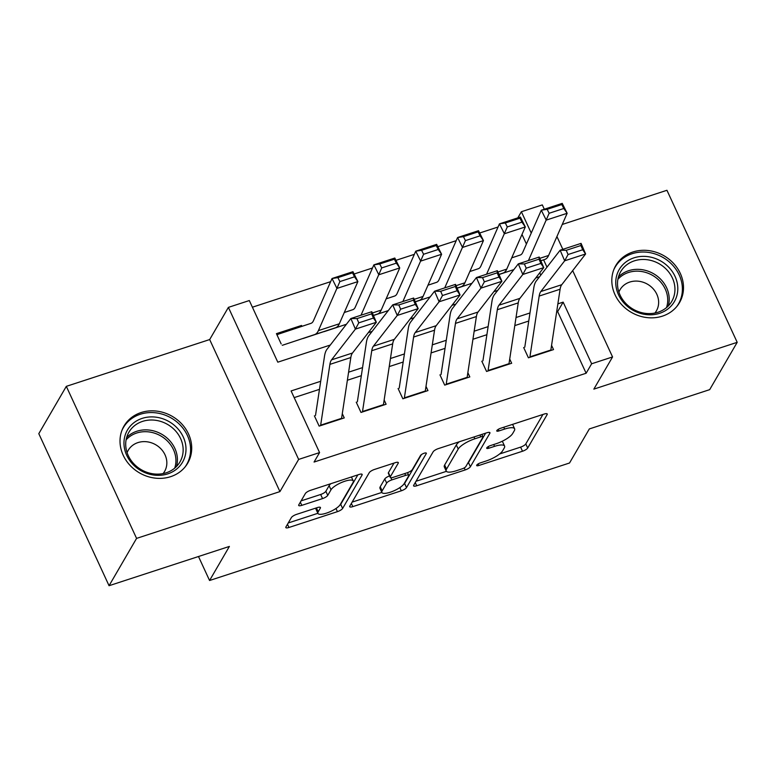 <?xml version="1.0" encoding="UTF-8"?>
<svg xmlns="http://www.w3.org/2000/svg" width="776" height="776" viewBox="0 0 776 776"><rect width="100%" height="100%" fill="white"/><g stroke="black" fill="none" stroke-linecap="round" stroke-linejoin="round"><path stroke-width="1.16" d="M476.745 465.115A3.249 0.931 155.2 0 0 476.668 465.542A3.249 0.931 155.2 0 0 478.86 465.484L522.51 451.234A4.637 1.329 155.2 0 0 527.699 448.033L547.148 414.588A4.637 1.329 155.2 0 0 547.255 413.986A4.637 1.329 155.2 0 0 544.122 414.074L500.472 428.323A3.249 0.931 155.2 0 0 496.844 430.564A3.249 0.931 155.2 0 0 496.766 430.981A3.249 0.931 155.2 0 0 498.958 430.923L504.613 429.079A14.841 4.268 155.2 0 1 514.624 428.798A14.841 4.268 155.2 0 1 514.294 430.728L512.674 433.522A14.841 4.268 155.2 0 1 496.068 443.756L490.422 445.599A3.249 0.931 155.2 0 0 486.795 447.839A3.249 0.931 155.2 0 0 486.717 448.266A3.249 0.931 155.2 0 0 488.909 448.198L494.555 446.355A14.841 4.268 155.2 0 1 504.575 446.074A14.841 4.268 155.2 0 1 504.245 448.014L502.625 450.798A14.841 4.268 155.2 0 1 486.019 461.031L480.373 462.884A3.249 0.931 155.2 0 0 476.745 465.115M170.671 476.658A36.86 32.67 30.2 0 0 187.724 463.146A36.86 32.67 30.2 0 0 181.836 424.016A36.86 32.67 30.2 0 0 141.048 412.56A36.86 32.67 30.2 0 0 123.995 426.072A36.86 32.67 30.2 0 0 129.883 465.202A36.86 32.67 30.2 0 0 170.671 476.658M662.471 316.123A36.86 32.67 30.2 0 0 679.524 302.601A36.86 32.67 30.2 0 0 673.636 263.481A36.86 32.67 30.2 0 0 632.847 252.016A36.86 32.67 30.2 0 0 615.795 265.537A36.86 32.67 30.2 0 0 621.683 304.658A36.86 32.67 30.2 0 0 662.471 316.123M296.568 514.372A4.637 1.329 155.2 0 0 291.378 517.573L285.927 526.952A4.637 1.329 155.2 0 0 285.82 527.564A4.637 1.329 155.2 0 0 288.953 527.476L337.434 511.646A4.637 1.329 155.2 0 0 342.623 508.455L362.072 475.009A4.637 1.329 155.2 0 0 362.169 474.398A4.637 1.329 155.2 0 0 359.045 474.485L310.565 490.316A4.637 1.329 155.2 0 0 305.375 493.517L298.779 504.846A4.637 1.329 155.2 0 0 298.682 505.448A4.637 1.329 155.2 0 0 301.806 505.36L322.554 498.59A4.637 1.329 155.2 0 0 327.744 495.389L331.012 489.772A12.406 3.57 155.2 0 1 342.72 482.003A12.406 3.57 155.2 0 1 353.274 480.984A12.406 3.57 155.2 0 1 352.993 482.594L340.189 504.613A12.406 3.57 155.2 0 1 328.49 512.383A12.406 3.57 155.2 0 1 317.937 513.411A12.406 3.57 155.2 0 1 318.209 511.791L320.342 508.115A4.637 1.329 155.2 0 0 320.449 507.514A4.637 1.329 155.2 0 0 317.316 507.601L296.568 514.372M109.057 585.715L38.8 433.668L66.319 386.351L136.576 538.389L109.057 585.715L229.386 546.43L209.569 580.506L569.526 463L589.343 428.934L709.681 389.649L737.2 342.332L593.844 389.125L612.565 356.95L591.632 363.779L586.132 373.246L314.067 462.05L319.576 452.583L298.644 459.421L228.396 307.374L249.319 300.545L277.798 362.179L330.285 345.048M136.576 538.389L279.932 491.596L298.644 459.421M413.695 485.252A4.637 1.329 155.2 0 0 413.589 485.854A4.637 1.329 155.2 0 0 416.722 485.766L465.202 469.936A4.637 1.329 155.2 0 0 470.392 466.745L489.84 433.299A4.637 1.329 155.2 0 0 489.947 432.698A4.637 1.329 155.2 0 0 486.814 432.785L438.333 448.606A4.637 1.329 155.2 0 0 433.144 451.807L413.695 485.252M401.318 490.791L352.837 506.621A4.637 1.329 155.2 0 1 349.704 506.709A4.637 1.329 155.2 0 1 349.811 506.107L369.26 472.662A4.637 1.329 155.2 0 1 374.449 469.461L395.197 462.69A4.637 1.329 155.2 0 1 398.33 462.603A4.637 1.329 155.2 0 1 398.224 463.204L390.338 476.765A4.637 1.329 155.2 0 0 390.231 477.376A4.637 1.329 155.2 0 0 393.364 477.288L407.128 472.788A4.637 1.329 155.2 0 0 412.318 469.596L420.524 455.473A3.249 0.931 155.2 0 1 423.589 453.436A3.249 0.931 155.2 0 1 426.354 453.174A3.249 0.931 155.2 0 1 426.276 453.591L406.508 487.6A4.637 1.329 155.2 0 1 401.318 490.791L399.844 487.609M737.2 342.332L666.943 190.285L562.241 224.468M281.164 343.923L276.421 333.651L301.534 325.454L300.787 326.725M523.664 347.522L528.417 357.794L553.53 349.598L551.571 345.368M481.809 361.189L486.562 371.462L511.675 363.265L509.716 359.026M439.953 374.847L444.706 385.119L469.82 376.923L467.86 372.693M398.098 388.514L402.851 398.786L427.964 390.59L426.005 386.351M356.242 402.172L360.995 412.444L386.108 404.248L384.149 400.018M586.132 373.246L557.643 311.603L556.654 311.923M528.747 321.031L514.798 325.59M486.891 334.699L472.943 339.257M445.046 348.366L431.087 352.915M403.19 362.023L389.232 366.582M361.335 375.691L347.376 380.24M319.479 389.348L294.172 397.613M342.294 413.676L344.253 417.915L319.14 426.111L314.396 415.839M498.056 227.009L479.665 233.013M456.201 240.676L437.819 246.681M414.345 254.344L395.964 260.338M372.49 268.001L354.108 274.006M330.634 281.669L252.394 307.209M540.794 275.14L539.727 272.822M526.419 244.023L521.996 234.449M301.534 325.454L301.942 326.347M198.491 556.518L209.569 580.506M279.932 491.596L209.675 339.558L66.319 386.351M209.675 339.558L228.396 307.374M517.805 217.872L521.375 211.732L542.308 204.903L544.306 209.229M320.701 381.278L291.097 390.949L319.576 452.583M591.632 363.779L563.153 302.136L557.876 303.862M529.979 312.97L516.021 317.52M488.123 326.628L474.165 331.187M446.268 340.295L432.31 344.845M404.412 353.953L390.454 358.512M362.557 367.62L348.599 372.179M556.925 236.544L562.833 249.329M572.678 270.63L612.565 356.95M546.993 267.157L543.607 259.844M531.24 233.072L521.375 211.732M368.29 332.642L372.14 331.391M410.145 318.985L413.996 317.724M452.001 305.317L455.851 304.066M493.856 291.66L497.707 290.399M535.712 277.992L539.562 276.741M557.643 311.603L563.153 302.136M504.575 446.074L502.673 441.971A14.841 4.268 155.2 0 0 502.072 441.331M514.624 428.798L512.732 424.685A14.841 4.268 155.2 0 0 512.529 424.385M499.608 453.979L520.609 447.121A4.637 1.329 155.2 0 0 525.798 443.92L542.938 414.462M467.54 463.631A4.637 1.329 155.2 0 0 468.491 462.632L485.63 433.163M416.004 481.265L446.413 471.342M462.195 468.811A3.249 0.931 155.2 0 0 465.823 466.58L482.895 437.218A3.249 0.931 155.2 0 0 482.973 436.801A3.249 0.931 155.2 0 0 480.78 436.859L474.825 438.799A14.841 4.268 155.2 0 0 458.218 449.042L446.549 469.102A14.841 4.268 155.2 0 0 446.219 471.042A14.841 4.268 155.2 0 0 456.24 470.76L462.195 468.811M459.344 441.748A14.841 4.268 155.2 0 0 456.317 444.929L458.218 449.042M446.219 471.042L444.318 466.929A14.841 4.268 155.2 0 1 444.648 464.999L456.317 444.929M381.86 492.42L352.12 502.12M394.014 463.078L388.436 472.662A4.637 1.329 155.2 0 0 388.33 473.263L390.231 477.376M421.397 454.62L404.606 483.487L406.508 487.6M382.151 490.839A12.406 3.57 155.2 0 0 381.87 492.459A12.406 3.57 155.2 0 0 392.433 491.441A12.406 3.57 155.2 0 0 404.131 483.671L408.642 475.911A4.637 1.329 155.2 0 0 408.748 475.31A4.637 1.329 155.2 0 0 405.615 475.397L391.851 479.888A4.637 1.329 155.2 0 0 386.661 483.089L382.151 490.839L380.25 486.736A12.406 3.57 155.2 0 0 379.978 488.346L381.87 492.459M389.562 475.911A4.637 1.329 155.2 0 0 384.76 478.976L386.661 483.089M380.25 486.736L384.76 478.976M403.336 484.728A4.637 1.329 155.2 0 0 404.606 483.487M316.152 507.979A12.406 3.57 155.2 0 0 316.036 509.298L317.937 513.411M330.819 483.7A12.406 3.57 155.2 0 0 329.121 485.66L331.012 489.772M301.098 500.869L320.663 494.487A4.637 1.329 155.2 0 0 325.852 491.286L329.121 485.66M339.519 505.525A4.637 1.329 155.2 0 0 340.722 504.342L357.852 474.873M288.235 522.976L317.888 513.295M563.793 208.492L561.814 204.534L547.167 209.316L549.136 213.274L563.793 208.492L567.159 213.284L546.236 220.112L541.299 210.209L562.231 203.37L567.159 213.284L548.603 255.469A35.444 12.882 71.9 0 1 544.82 259.436L540.814 260.765M513.722 269.757L512.461 270.174M513.838 269.602L498.997 274.529M549.136 213.274L528.437 260.561M511.694 257.865L520.221 255.042A23.629 8.585 -108.1 0 0 522.743 252.394L541.299 210.209L547.167 209.316M561.814 204.534L562.231 203.37M529.853 357.329A16.538 6.014 -108.1 0 0 529.94 356.844L539.174 296.063A23.629 8.585 71.9 0 1 540.823 291.534L564.676 260.804L560.146 250.211L536.294 280.951A35.444 12.882 -108.1 0 0 533.81 287.731L524.78 347.163M566.247 250.299L560.146 250.211L581.069 243.383L585.608 253.965L564.676 260.804L568.061 254.528L582.708 249.746L580.894 245.517L566.247 250.299L568.061 254.528M550.785 350.49A16.538 6.014 -108.1 0 0 550.863 350.015L560.097 289.235A23.629 8.585 71.9 0 1 561.756 284.705L585.608 253.965L582.708 249.746M581.069 243.383L580.894 245.517M633.963 257.845A31.903 28.266 -149.8 0 1 675.033 276.363A31.903 28.266 -149.8 0 1 659.6 313.32A31.903 28.266 -149.8 0 1 618.53 294.802A31.903 28.266 -149.8 0 1 633.963 257.845M658.096 312.214A29.537 26.18 30.2 0 0 671.764 301.379A29.537 26.18 30.2 0 0 667.04 270.029A29.537 26.18 30.2 0 0 634.361 260.843A29.537 26.18 30.2 0 0 620.693 271.678A29.537 26.18 30.2 0 0 625.417 303.028A29.537 26.18 30.2 0 0 658.096 312.214M654.905 313.048A21.03 18.634 30.2 0 0 656.37 310.924A21.03 18.634 30.2 0 0 653.014 288.604A21.03 18.634 30.2 0 0 629.743 282.066A21.03 18.634 30.2 0 0 620.014 289.778A21.03 18.634 30.2 0 0 618.889 292.106M676.788 306.53A36.627 32.456 30.2 0 0 678.437 303.998A36.627 32.456 30.2 0 0 672.588 265.13A36.627 32.456 30.2 0 0 632.062 253.733A36.627 32.456 30.2 0 0 615.116 267.167A36.627 32.456 30.2 0 0 613.738 269.854M173.038 424.268A31.903 28.266 -149.8 0 1 180.207 465.532A31.903 28.266 -149.8 0 1 136.925 467.976A31.903 28.266 -149.8 0 1 129.757 426.713A31.903 28.266 -149.8 0 1 173.038 424.268M137.711 467.307A29.537 26.18 30.2 0 0 179.964 461.924A29.537 26.18 30.2 0 0 171.147 426.829A29.537 26.18 30.2 0 0 128.894 432.222A29.537 26.18 30.2 0 0 137.711 467.307M163.106 473.583A21.03 18.634 30.2 0 0 164.57 471.459A21.03 18.634 30.2 0 0 158.304 446.481A21.03 18.634 30.2 0 0 128.215 450.313A21.03 18.634 30.2 0 0 127.089 452.641M184.989 467.065A36.627 32.456 30.2 0 0 186.638 464.543A36.627 32.456 30.2 0 0 175.715 421.029A36.627 32.456 30.2 0 0 123.316 427.712A36.627 32.456 30.2 0 0 121.939 430.399M521.938 222.159L519.959 218.192L505.312 222.974L507.281 226.941L521.938 222.159L525.303 226.941L504.381 233.77L499.443 223.866L520.376 217.037L525.303 226.941L506.747 269.126A35.444 12.882 71.9 0 1 502.964 273.103L498.958 274.432L502.964 273.103M471.866 283.415L470.605 283.841M471.983 283.269L457.142 288.197M507.281 226.941L486.581 274.229M469.839 271.532L478.365 268.7A23.629 8.585 -108.1 0 0 480.887 266.052L499.443 223.866L505.312 222.974M519.959 218.192L520.376 217.037M480.082 235.817L478.103 231.859L463.456 236.641L465.425 240.599L480.082 235.817L483.448 240.608L462.525 247.437L457.588 237.534L478.52 230.705L483.448 240.608L464.892 282.794A35.444 12.882 71.9 0 1 461.109 286.761L457.103 288.1L461.109 286.761M430.011 297.082L428.75 297.499M430.127 296.927L415.286 301.854M465.425 240.599L444.726 287.886M427.983 285.19L436.51 282.367A23.629 8.585 -108.1 0 0 439.032 279.719L457.588 237.534L463.456 236.641M478.103 231.859L478.52 230.705M438.227 249.484L436.248 245.517L421.601 250.299L423.58 254.266L438.227 249.484L441.592 254.266L420.67 261.105L415.732 251.191L436.665 244.362L441.592 254.266L423.036 296.451A35.444 12.882 71.9 0 1 419.253 300.428L415.247 301.757M388.155 310.74L386.894 311.166M388.272 310.594L373.431 315.522M423.58 254.266L402.87 301.554M386.128 298.857L394.654 296.034A23.629 8.585 -108.1 0 0 397.176 293.376L415.732 251.191L421.601 250.299M436.248 245.517L436.665 244.362M396.371 263.142L394.392 259.184L379.745 263.966L381.724 267.924L396.371 263.142L399.737 267.933L378.814 274.762L373.877 264.858L394.809 258.03L399.737 267.933L381.181 310.119A35.444 12.882 71.9 0 1 377.398 314.096L373.392 315.425M346.3 324.407L345.039 324.824M346.416 324.261L324.106 331.653M381.724 267.924L361.015 315.211M344.272 312.515L352.799 309.692A23.629 8.585 -108.1 0 0 355.321 307.044L373.877 264.858L379.745 263.966M394.392 259.184L394.809 258.03M487.997 370.986A16.538 6.014 -108.1 0 0 488.085 370.511L497.319 309.721A23.629 8.585 71.9 0 1 498.968 305.201L522.82 274.462L518.29 263.879L494.438 294.608A35.444 12.882 -108.1 0 0 491.955 301.398L482.924 360.821M524.392 263.956L518.29 263.879L539.213 257.04L543.753 267.633L522.82 274.462L526.206 268.195L540.853 263.413L539.039 259.174L524.392 263.956L526.206 268.195M508.93 364.157A16.538 6.014 -108.1 0 0 509.007 363.682L518.242 302.892A23.629 8.585 71.9 0 1 519.901 298.372L543.753 267.633L540.853 263.413M539.213 257.04L539.039 259.174M446.142 384.654A16.538 6.014 -108.1 0 0 446.229 384.168L455.464 323.388A23.629 8.585 71.9 0 1 457.113 318.858L480.965 288.129L476.435 277.536L452.583 308.276A35.444 12.882 -108.1 0 0 450.099 315.066L441.069 374.488M482.536 277.624L476.435 277.536L497.358 270.708L501.897 281.3L480.965 288.129L484.35 281.853L498.997 277.071L497.183 272.842L482.536 277.624L484.35 281.853M467.074 377.825A16.538 6.014 -108.1 0 0 467.152 377.34L476.386 316.56A23.629 8.585 71.9 0 1 478.045 312.03L501.897 281.3L498.997 277.071M497.358 270.708L497.183 272.842M404.286 398.311A16.538 6.014 -108.1 0 0 404.374 397.836L413.608 337.046A23.629 8.585 71.9 0 1 415.257 332.526L439.109 301.786L434.579 291.204L410.727 321.943A35.444 12.882 -108.1 0 0 408.244 328.723L399.213 388.145M440.681 291.281L434.579 291.204L455.502 284.375L460.042 294.958L439.109 301.786L442.495 295.52L457.142 290.738L455.328 286.499L440.681 291.281L442.495 295.52M425.219 391.482A16.538 6.014 -108.1 0 0 425.296 391.007L434.531 330.217A23.629 8.585 71.9 0 1 436.19 325.697L460.042 294.958L457.142 290.738M455.502 284.375L455.328 286.499M362.431 411.978A16.538 6.014 -108.1 0 0 362.518 411.503L371.752 350.713A23.629 8.585 71.9 0 1 373.401 346.193L397.254 315.454L392.724 304.861L368.872 335.601A35.444 12.882 -108.1 0 0 366.388 342.391L357.358 401.813M398.825 304.949L392.724 304.861L413.647 298.032L418.186 308.625L397.254 315.454L400.639 309.188L415.286 304.405L413.472 300.166L398.825 304.949L400.639 309.188M383.363 405.15A16.538 6.014 -108.1 0 0 383.441 404.665L392.675 343.884A23.629 8.585 71.9 0 1 394.334 339.355L418.186 308.625L415.286 304.405M413.647 298.032L413.472 300.166M354.516 276.809L352.537 272.842L337.89 277.624L339.869 281.591L354.516 276.809L357.881 281.591L336.959 288.43L332.021 278.516L352.954 271.687L357.881 281.591L339.325 323.776A35.444 12.882 71.9 0 1 335.542 327.753L303.183 338.491M339.869 281.591L318.393 330.615A35.444 12.882 71.9 0 1 314.62 334.582L282.251 345.32M277.168 335.28A16.538 6.014 71.9 0 1 278.584 334.087L310.943 323.359A23.629 8.585 -108.1 0 0 313.465 320.711L332.021 278.516L337.89 277.624M352.537 272.842L352.954 271.687M320.575 425.636A16.538 6.014 -108.1 0 0 320.663 425.161L329.897 364.38A23.629 8.585 71.9 0 1 331.546 359.851L355.398 329.121L350.868 318.529L327.016 349.268A35.444 12.882 -108.1 0 0 324.533 356.048L315.502 415.47M356.97 318.606L350.868 318.529L371.791 311.7L376.331 322.282L355.398 329.121L358.784 322.845L373.431 318.063L371.617 313.834L356.97 318.606L358.784 322.845M341.508 418.807A16.538 6.014 -108.1 0 0 341.585 418.332L350.82 357.542A23.629 8.585 71.9 0 1 352.479 353.022L376.331 322.282L373.431 318.063M371.791 311.7L371.617 313.834M478.132 463.912L478.86 465.484M498.24 429.351L498.958 430.923M488.182 446.636L488.909 448.198M493.711 444.532L494.555 446.355M503.76 427.246L504.613 429.079M546.731 413.666L547.148 414.588M525.798 443.92L527.699 448.033M520.609 447.121L522.51 451.234M489.413 432.377L489.84 433.299M468.491 462.632L470.392 466.745M464.252 467.889L465.202 469.936M415.247 482.575L416.722 485.766M479.937 435.026L480.78 436.859M473.981 436.975L474.825 438.799M444.648 464.999L446.549 469.102M351.363 503.43L352.837 506.621M397.797 462.283L398.224 463.204M388.436 472.662L390.338 476.765M425.985 452.951L426.276 453.591M404.771 473.564L405.615 475.397M390.842 477.696L391.851 479.888M319.916 507.203L320.342 508.115M316.414 507.902L318.209 511.791M325.852 491.286L327.744 495.389M320.663 494.487L322.554 498.59M300.341 502.179L301.806 505.36M361.645 474.087L362.072 475.009M340.722 504.342L342.623 508.455M335.979 508.503L337.434 511.646M287.479 524.285L288.953 527.476M548.603 255.469L539.776 258.35M544.82 259.436L540.804 260.755M539.174 296.063L560.097 289.235M540.823 291.534L561.756 284.705M529.94 356.844L550.863 350.015M618.443 276.964A29.537 26.18 -149.8 0 1 628.628 270.708A29.537 26.18 -149.8 0 1 659.008 277.643A29.537 26.18 -149.8 0 1 668.282 305.957M666.506 307.597A28.566 25.317 30.2 0 0 658.3 279.593A28.566 25.317 30.2 0 0 628.473 272.492A28.566 25.317 30.2 0 0 617.89 279.321M126.643 437.509A29.537 26.18 -149.8 0 1 165.414 436.694A29.537 26.18 -149.8 0 1 176.482 466.492M174.707 468.132A28.566 25.317 30.2 0 0 164.318 438.295A28.566 25.317 30.2 0 0 126.09 439.866M506.747 269.126L497.92 272.007M464.892 282.794L456.065 285.675M423.036 296.451L414.209 299.332M419.253 300.428L415.238 301.738M381.181 310.119L372.354 313M377.398 314.096L373.382 315.405M497.319 309.721L518.242 302.892M498.968 305.201L519.901 298.372M488.085 370.511L509.007 363.682M455.464 323.388L476.386 316.56M457.113 318.858L478.045 312.03M446.229 384.168L467.152 377.34M413.608 337.046L434.531 330.217M415.257 332.526L436.19 325.697M404.374 397.836L425.296 391.007M371.752 350.713L392.675 343.884M373.401 346.193L394.334 339.355M362.518 411.503L383.441 404.665M339.325 323.776L318.393 330.615M335.542 327.753L314.62 334.582M329.897 364.38L350.82 357.542M331.546 359.851L352.479 353.022M320.663 425.161L341.585 418.332M481.867 434.395L482.973 436.801M407.516 472.652L408.748 475.31M351.421 476.978L353.274 480.984M615.116 267.167L614.146 268.845M678.437 303.998L677.467 305.676M123.316 427.712L122.346 429.39M186.638 464.543L185.668 466.221"/></g></svg>
